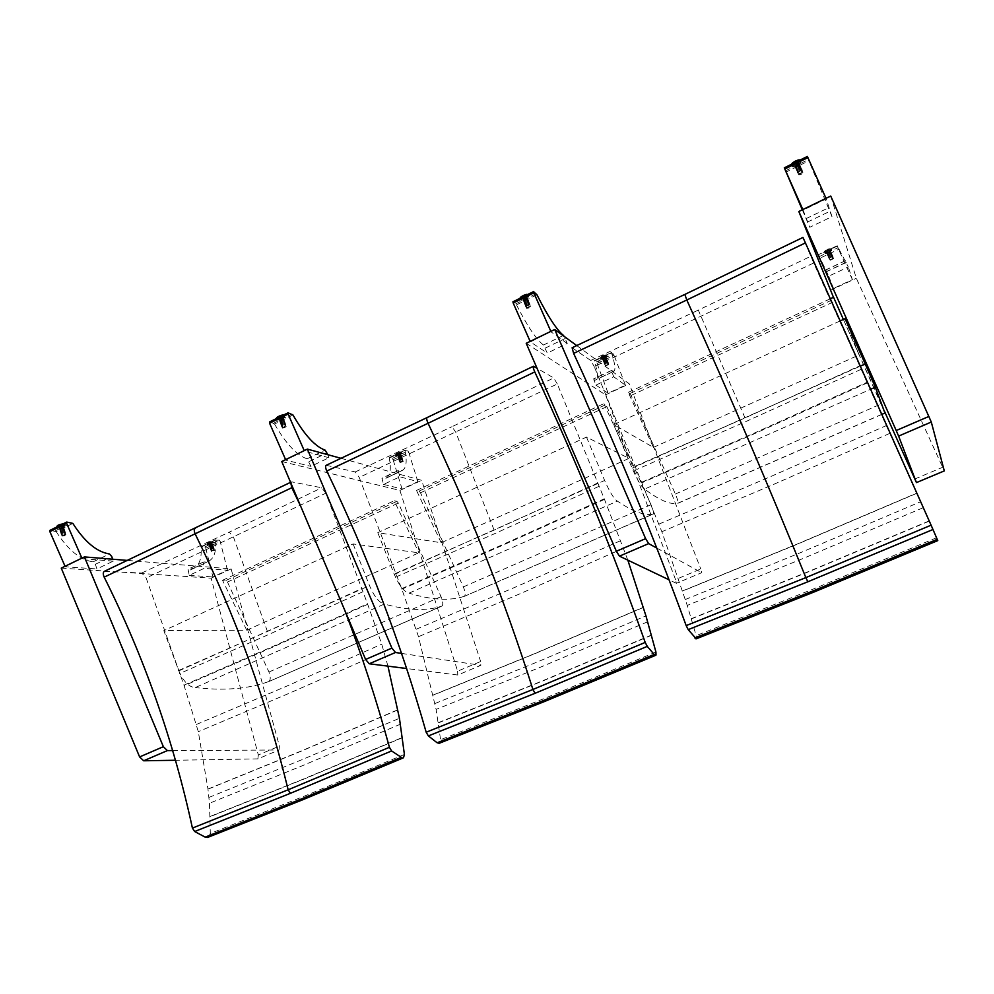 <?xml version="1.0" encoding="UTF-8"?>
<svg xmlns="http://www.w3.org/2000/svg" width="994" height="994" viewBox="0 0 994 994"><rect width="100%" height="100%" fill="white"/><g stroke="black" fill="none" stroke-linecap="round" stroke-linejoin="round"><path stroke-width="0.75" stroke-dasharray="4.97 3.73" d="M61.255 568.108L211.138 578.185L258.328 754.955L279.401 746.096L279.016 750.01L257.881 758.882L258.328 754.955M257.881 758.882L175.503 760.261M172.683 750.569L279.016 750.01M127.605 560.43L231.13 568.891L279.401 746.096M211.138 578.185L231.13 568.891M208.802 543.681L213.611 542.724C212.405 544.265 210.318 545.023 207.373 545.01L208.802 543.681M211.337 543.954L208.939 544.439L211.337 543.954M208.628 543.171L207.199 544.501C210.144 544.526 212.231 543.768 213.437 542.215L208.628 543.171M212.082 550.813L214.48 550.328L212.082 550.813M215.499 540.276L219.227 540.14L220.183 541.382L205.77 548.191L204.814 546.961L201.012 547.122L215.499 540.276C216.506 551.521 214.083 558.578 208.231 561.448L202.938 562.206L204.18 568.344L189.258 575.327L188.04 569.189L193.432 568.394C199.409 565.462 201.931 558.379 201.012 547.122M205.77 548.191L212.902 576.955L227.452 570.196L204.18 568.344M227.452 570.196L220.183 541.382M202.751 564.157L187.829 571.152M189.258 575.327L212.902 576.955M210.007 545.259L211.797 544.526L210.007 545.259M211.225 544.55L209.759 544.849L211.225 544.55M209.635 545.445L212.231 544.364L209.635 545.445M211.25 543.954L209.1 544.377L211.25 543.954M208.877 543.681L207.498 544.961C210.33 544.985 212.318 544.252 213.486 542.774L208.877 543.681M212.281 550.477L213.747 550.179L212.281 550.477M211.585 551.098L214.207 550.03L211.585 551.098M210.691 549.707L214.083 548.34L210.691 549.707M211.039 549.545L213.673 548.502L211.039 549.545M210.455 549.023L213.859 547.682L210.455 549.023M210.803 548.862L213.437 547.818L210.803 548.862M210.219 548.34L213.623 546.998L210.219 548.34M210.566 548.179L213.201 547.135L210.566 548.179M209.982 547.657L213.387 546.315L209.982 547.657M210.343 547.495L212.964 546.452L210.343 547.495M209.746 546.973L213.151 545.631L209.746 546.973M210.107 546.812L212.728 545.768L210.107 546.812M209.51 546.29L212.915 544.948L209.51 546.29M209.871 546.128L212.492 545.085L209.871 546.128M209.274 545.607L212.679 544.265L209.274 545.607M63.628 527.329L57.354 528.348C58.721 526.36 61.293 525.491 65.057 525.751L63.628 527.329M60 526.919L63.131 526.398L62.423 527.193L59.28 527.702L60 526.919M63.43 526.721L64.859 525.155C61.094 524.882 58.534 525.751 57.167 527.752L63.43 526.721M65.157 535.592L62.026 536.114L65.877 534.809L65.157 535.592M72.86 523.416L56.186 531.628L50.222 530.299L66.971 522.036M56.186 531.628C67.965 549.943 80.265 560.007 93.125 561.834L95.374 564.281L96.915 568.953L113.266 561.113L112.645 559.212M81.881 558.143L65.256 566.766L96.915 568.953M95.374 564.281L111.726 556.429M113.266 561.113L82.092 558.628M62.56 527.777L60.423 528.659L62.56 527.777M60.709 527.727L62.634 527.404L60.709 527.727M63.007 527.566L59.876 528.833L63.007 527.566M60.125 526.932L62.933 526.472L60.125 526.932M63.529 527.317L64.896 525.801C61.293 525.553 58.832 526.385 57.515 528.299L63.529 527.317M64.548 535.095L62.622 535.418L64.548 535.095M65.206 534.325L62.113 535.629L65.206 534.325M65.008 532.262L61.019 533.94C61.206 533.057 62.535 532.498 65.008 532.262M64.598 532.461L61.566 533.79L64.598 532.461M64.747 531.442L60.833 533.169C60.82 532.299 62.125 531.728 64.747 531.442M64.337 531.653L61.305 532.983L64.337 531.653M64.486 530.634L60.559 532.349C60.559 531.479 61.864 530.908 64.486 530.634M64.063 530.833L61.044 532.163L64.063 530.833M64.212 529.814L60.299 531.529C60.286 530.659 61.591 530.088 64.212 529.814M63.802 530.013L60.771 531.343L63.802 530.013M63.951 528.994L60.025 530.709C60.025 529.839 61.33 529.268 63.951 528.994M63.541 529.193L60.51 530.523L63.541 529.193M63.678 528.174L59.764 529.901C59.752 529.019 61.056 528.448 63.678 528.174M63.268 528.373L60.236 529.715L63.268 528.373M63.417 527.354L59.503 529.081C59.491 528.212 60.796 527.628 63.417 527.354M281.737 461.514L399.911 490.44L457.638 671.174L480.636 661.507L480.835 665.346L457.762 675.025L457.638 671.174M457.762 675.025L406.658 668.527M401.588 653.406L480.835 665.346M341.091 458.321L421.655 480.338L480.636 661.507M399.911 490.44L421.655 480.338M397.588 454.395L402.048 453.5C400.955 455.202 398.867 456.06 395.774 456.097L397.588 454.395M399.576 455.003L397.351 455.451L398.246 454.606L400.483 454.159L399.576 455.003M397.389 453.885L395.587 455.587C398.669 455.55 400.756 454.68 401.849 452.991L397.389 453.885M400.98 461.862L403.204 461.402L400.073 462.707L400.98 461.862M405.055 450.617L407.888 450.99L408.77 452.332L393.102 459.725L392.22 458.396L389.3 458.072L405.055 450.617C407.217 461.837 406.235 468.472 402.11 470.535L398.147 470.584L399.861 476.797L383.572 484.413L381.907 478.213L385.983 478.089C390.257 475.964 391.363 469.28 389.3 458.072M393.102 459.725L402.061 489.011L417.89 481.655L399.861 476.797M417.89 481.655L408.77 452.332M398.246 472.485L381.982 480.114M383.572 484.413L402.061 489.011M398.395 456.271L400.259 455.438L398.395 456.271M399.563 455.575L398.196 455.848L399.563 455.575M397.985 456.457L400.694 455.264L397.985 456.457M399.501 454.991L397.513 455.389L399.501 454.991M397.65 454.42L395.91 456.047C398.867 456.01 400.868 455.177 401.911 453.562L397.65 454.42M401.091 461.539L402.446 461.266L401.091 461.539M400.172 462.285L402.905 461.104L400.172 462.285M399.19 460.868L402.719 459.34L399.19 460.868M399.576 460.682L402.322 459.526L399.576 460.682M398.917 460.16L402.483 458.669L398.917 460.16L399.551 460.682M399.302 459.986L402.061 458.83L399.302 459.986L398.631 459.452L402.21 457.973L398.656 459.464M399.041 459.278L401.8 458.122L399.041 459.278L398.37 458.743L401.949 457.265L398.37 458.743M398.78 458.569L401.526 457.414L398.78 458.569L398.109 458.048L401.688 456.557L398.122 458.048M398.507 457.874L401.265 456.718L398.507 457.874M397.861 457.352L401.427 455.861L397.861 457.352L398.495 457.861M398.246 457.165L401.004 456.01L398.246 457.165L397.575 456.631L401.154 455.153L397.6 456.644M283.029 419.195L277.314 420.151C278.395 417.902 280.929 416.871 284.918 417.07L283.029 419.195M280.146 418.312L283.017 417.84L282.072 418.909L279.215 419.381L280.146 418.312M282.805 418.586L284.694 416.449C280.706 416.25 278.171 417.281 277.077 419.53L282.805 418.586M285.216 427.606L282.358 428.091L286.16 426.55L285.216 427.606M292.981 414.97L274.555 424.053L269.697 421.953M274.555 424.053C285.961 443.771 296.821 455.364 307.096 458.83L310.911 466.372L328.939 457.737L327.834 454.705M304.226 450.63L285.825 460.147L310.911 466.372M309.159 461.551L327.163 452.891M328.939 457.737L304.45 451.152M282.631 419.331L280.395 420.325L282.631 419.331M280.805 419.207L282.557 418.921L280.805 419.207M283.116 419.095L279.861 420.537L283.116 419.095M280.258 418.35L282.805 417.927L279.413 419.294L280.258 418.35M282.955 419.182L284.756 417.132C280.942 416.946 278.506 417.927 277.463 420.089L282.955 419.182M284.682 427.035L282.93 427.333L284.682 427.035M285.651 426.091L282.433 427.569L285.651 426.091M285.402 423.941L281.252 425.867C281.476 424.749 282.868 424.103 285.402 423.941M284.955 424.165L281.811 425.68C281.811 424.836 282.855 424.339 284.955 424.165M285.104 423.096L281.041 425.059C281.041 423.966 282.395 423.307 285.104 423.096M284.644 423.32L281.513 424.836C281.513 423.991 282.557 423.481 284.644 423.32M284.793 422.251L280.743 424.214C280.743 423.109 282.085 422.462 284.793 422.251M284.334 422.475L281.203 423.991C281.203 423.146 282.246 422.636 284.334 422.475M284.483 421.406L280.432 423.369C280.432 422.264 281.787 421.605 284.483 421.406M284.035 421.63L280.904 423.146C280.892 422.288 281.936 421.791 284.035 421.63M284.185 420.561L280.134 422.525C280.122 421.419 281.476 420.76 284.185 420.561M283.725 420.785L280.594 422.301C280.594 421.444 281.637 420.947 283.725 420.785M283.874 419.716L279.823 421.68C279.811 420.574 281.165 419.915 283.874 419.716M283.414 419.94L280.283 421.456C280.283 420.599 281.327 420.089 283.414 419.94M283.563 418.872L279.525 420.822C279.513 419.716 280.867 419.07 283.563 418.872M526.211 343.303L605.52 394.866L675.547 579.577L700.758 568.978L701.652 572.706L676.367 583.304L675.547 579.577M676.367 583.304L669.074 579.825M656.773 548.054L701.652 572.706M576.768 345.589L629.252 383.833L700.758 568.978M605.52 394.866L629.252 383.833M603.234 357.157L607.322 356.287C606.303 358.151 604.166 359.169 600.898 359.331L603.234 357.157M604.551 358.138L602.501 358.573L603.669 357.48L605.719 357.057L604.551 358.138M603.01 356.622L600.674 358.797C603.942 358.635 606.091 357.616 607.11 355.753L603.01 356.622M606.738 364.96L608.788 364.525L605.557 366.041L606.738 364.96M611.571 352.945L614.13 355.367L597.046 363.431L594.387 361.083L611.571 352.945C615.087 364.065 615.833 370.166 613.783 371.271L611.422 370.489L613.683 376.776L595.866 385.113L593.642 378.826L596.139 379.546C598.376 378.354 597.792 372.203 594.387 361.083M597.046 363.431L608.129 393.202L625.4 385.175L613.683 376.776M625.4 385.175L614.13 355.367M611.857 372.315L594.052 380.665M595.866 385.113L608.129 393.202M606.017 365.345L607.993 364.413L606.017 365.345L603.557 359.343L605.532 358.412L603.395 358.946L605.371 358.014L603.395 358.946M603.109 359.555L605.98 358.2L603.109 359.555L602.675 358.486L605.545 357.132L602.675 358.486M603.271 357.181L601.035 359.269C604.166 359.107 606.216 358.138 607.185 356.349L603.271 357.181M605.57 365.556L608.465 364.226L605.57 365.556M604.476 364.102L608.216 362.388L604.476 364.102M604.899 363.916L607.806 362.611L604.899 363.916M604.178 363.382L607.943 361.692L604.178 363.382M604.601 363.183L607.508 361.878L604.601 363.183M603.88 362.661L607.645 360.971L603.88 362.661M604.302 362.462L607.21 361.157L604.302 362.462M603.582 361.928L607.346 360.238L603.582 361.928M604.004 361.729L606.924 360.424L604.004 361.729M603.283 361.207L607.061 359.517L603.283 361.207M603.706 361.008L606.626 359.704L603.706 361.008M602.985 360.487L606.762 358.797L602.985 360.487M603.408 360.288L606.328 358.983L603.408 360.288M602.687 359.753L606.464 358.064L602.687 359.753M526.199 299.368L521.042 300.287C521.925 297.765 524.497 296.498 528.746 296.485C529.305 297.206 528.448 298.163 526.199 299.368M524.236 297.902L526.82 297.442L525.54 298.883L522.968 299.343L524.236 297.902M525.938 298.734C528.187 297.517 529.044 296.56 528.485 295.852C524.236 295.852 521.664 297.119 520.781 299.641L525.938 298.734M529.168 307.904L526.596 308.376L530.461 306.475L529.168 307.904M536.959 294.783L516.482 304.872L513.041 301.841M516.482 304.872C527.392 326.206 536.387 339.6 543.469 345.042L547.284 353.081L567.263 343.502L564.219 336.444M550.862 331.387L530.386 341.936L547.284 353.081M545.271 348.074L565.226 338.494M567.263 343.502L551.098 331.921M529.516 306.363L527.143 307.519L529.516 306.363L526.596 299.107L524.223 300.263L526.596 299.107L524.223 300.263L525.814 299.989L526.398 298.622L524.037 299.79L526.398 298.622M527.131 298.834L523.689 300.536L527.131 298.834L526.609 297.541L523.167 299.244L524.31 297.952L526.609 297.541M526.137 299.331L528.584 296.572C524.509 296.572 522.049 297.79 521.191 300.213L526.137 299.331M530.051 306.09L526.658 307.817L530.051 306.09M529.765 303.853L529.814 303.903C529.218 305.282 527.739 306.015 525.366 306.09C525.714 304.661 527.18 303.915 529.765 303.853M529.255 304.102L525.938 305.854C526.012 304.785 527.118 304.201 529.255 304.102M529.404 302.971L525.118 305.245C525.217 303.853 526.646 303.095 529.404 302.971M528.895 303.22L525.59 304.984C525.664 303.903 526.77 303.319 528.895 303.22M529.057 302.101L524.77 304.375C524.857 302.984 526.286 302.213 529.057 302.101M528.547 302.35L525.23 304.102C525.304 303.021 526.41 302.437 528.547 302.35M528.696 301.219L524.422 303.493C524.509 302.101 525.938 301.344 528.696 301.219M528.199 301.468L524.882 303.232C524.956 302.151 526.05 301.567 528.199 301.468M528.348 300.337L524.062 302.623C524.149 301.219 525.577 300.461 528.348 300.337M527.839 300.586L524.534 302.35C524.596 301.269 525.702 300.685 527.839 300.586M527.988 299.467L523.714 301.741C523.801 300.337 525.23 299.579 527.988 299.467M527.491 299.716L524.173 301.48C524.248 300.387 525.354 299.803 527.491 299.716M527.64 298.585L523.366 300.871C523.453 299.467 524.869 298.709 527.64 298.585M833.457 297.33L884.436 411.168M830.736 196.054L856.331 278.27L944.3 470.907M830.338 290.36L856.331 278.27M828.089 250.823L831.841 249.966C830.798 252.016 828.524 253.221 825.032 253.582C824.672 252.973 825.691 252.054 828.089 250.823M828.611 252.265L826.735 252.687L830.139 250.873L828.611 252.265M827.84 250.264C825.442 251.494 824.424 252.426 824.784 253.035C828.288 252.675 830.549 251.47 831.593 249.419L827.84 250.264M831.717 259.012L833.593 258.577L830.176 260.378L831.717 259.012M837.445 246.127L838.601 249.37L819.888 258.204L818.41 254.626L837.445 246.127L848.317 267.013L828.723 276.183L818.609 255.023M819.888 258.204L833.481 288.434L852.405 279.625L848.317 267.013M852.405 279.625L838.601 249.37M846.254 262.416L826.673 271.598M828.723 276.183L833.481 288.434M830.649 259.62L832.748 258.515L830.649 259.62L827.878 253.433L829.965 252.327L827.667 252.985L829.791 251.917L827.704 253.023M827.356 253.619L830.45 252.066L827.356 253.619M828.586 252.203L826.859 252.526L829.953 250.973L828.586 252.203M828.101 250.861L825.169 253.507C828.524 253.159 830.698 252.004 831.692 250.041L828.101 250.861M830.127 259.807L833.245 258.278L830.127 259.807M828.897 258.328L832.935 256.353L828.897 258.328M829.369 258.105L832.512 256.614L829.369 258.105M828.561 257.583L832.637 255.644L828.561 257.583M829.033 257.359L832.177 255.868L829.033 257.359M828.226 256.837L832.301 254.899L828.226 256.837M828.698 256.614L831.841 255.123L828.698 256.614M827.903 256.079L831.966 254.141L827.903 256.079M828.362 255.868L831.506 254.365L828.362 255.868M827.567 255.334L831.63 253.395L827.567 255.334M828.027 255.123L831.17 253.619L828.027 255.123M827.232 254.588L831.295 252.65L827.232 254.588M827.691 254.365L830.835 252.874L827.691 254.365M826.896 253.843L830.959 251.904L826.896 253.843M797.188 165.824L792.566 166.756C793.423 163.935 796.157 162.345 800.754 161.985C801.375 162.904 800.182 164.184 797.188 165.824M796.393 163.65L798.704 163.178L796.927 165.103L794.616 165.576L796.393 163.65M796.89 165.166C799.884 163.513 801.077 162.233 800.443 161.314C795.859 161.674 793.125 163.264 792.268 166.097L796.89 165.166M801.127 174.459L798.816 174.932C799.263 173.54 800.63 172.745 802.916 172.558L801.127 174.459M807.364 156.543L808.892 160.817L786.005 172.086M802.32 209.796L809.75 227.278L831.99 216.617L808.892 160.817M826.002 198.34L826.262 198.912L803.102 210.107L809.75 227.278M807.439 222.084L829.655 211.411M831.99 216.617L826.262 198.912M798.58 165.066L796.008 166.445L798.58 165.066M796.877 164.768L798.356 164.569L795.784 165.948L796.877 164.768M799.188 164.768L795.436 166.781L799.188 164.768M796.418 163.724L798.58 163.426L794.827 165.439L796.418 163.724M797.163 165.774C800.046 164.196 801.176 162.966 800.58 162.084C796.182 162.432 793.56 163.96 792.74 166.657L797.163 165.774M800.804 173.689L799.387 173.975L801.897 172.509L800.804 173.689M802.568 172.297L798.865 174.335C799.201 173.055 800.418 172.347 802.518 172.21L802.568 172.297M802.208 169.949L797.424 172.583C797.847 170.918 799.412 170.011 802.146 169.85L802.208 169.949M801.636 170.222L798.033 172.297C798.257 170.968 799.462 170.272 801.636 170.198L801.785 169.005L797.126 171.713C797.424 169.999 798.977 169.092 801.785 169.005M801.226 169.315L797.623 171.39C797.847 170.061 799.052 169.353 801.226 169.291L801.375 168.098L796.716 170.806C797.014 169.079 798.567 168.172 801.375 168.098M800.829 168.408L797.213 170.483C797.436 169.142 798.642 168.446 800.816 168.384L800.829 168.408M800.978 167.216L796.306 169.899C796.604 168.172 798.157 167.265 800.965 167.191L800.978 167.216M800.418 167.501L796.803 169.564C797.026 168.234 798.232 167.539 800.406 167.477L800.555 166.271L795.896 168.992C796.194 167.253 797.747 166.358 800.555 166.271M800.008 166.582L796.393 168.657C796.616 167.315 797.822 166.619 799.996 166.557L800.145 165.364L795.498 168.085C795.784 166.346 797.337 165.439 800.145 165.364L800.158 165.402M799.598 165.675L795.983 167.75C796.206 166.408 797.412 165.712 799.586 165.65L799.598 165.675M799.748 164.482L795.088 167.166C795.374 165.439 796.927 164.532 799.735 164.457L799.748 164.482M387.946 666.154L381.733 644.174L367.705 604.327L325.833 493.186L146.155 577.974L184.126 685.698L198.315 731.671L207.957 789.037L209.461 803.264L210.306 833.481L208.007 837.283M325.833 493.186L321.758 487.793L291.95 481.904L290.757 482.823M104.407 571.314L141.732 573.029L146.155 577.974M301.008 507.002L344.645 609.981M383.97 651.592L288.67 693.514L198.315 731.671M207.957 789.037L300.312 751.389L397.799 709.791M196.489 724.427L286.645 686.171L381.733 644.174M367.705 604.327L273.462 646.833L184.126 685.698M183.927 685.164L273.251 646.299L367.494 603.78M362.723 591.828L268.653 634.532L179.504 673.621M178.336 670.602L267.436 631.463L361.456 588.697M397.824 709.94L300.337 751.539L207.97 789.186M208.889 797.449L301.592 759.851L399.439 718.277M400.507 724.154L302.4 765.715L209.461 803.264M210.355 816.372L303.878 778.886L402.632 737.349M402.657 737.56L303.903 779.097L210.368 816.583M404.409 754.446L304.711 796.02L210.306 833.481M403.514 757.701L303.468 799.375L208.752 836.886M246.736 630.184L222.532 580.285L225.887 580.496L227.464 582.037L268.952 672.019C270.803 677.076 270.679 680.294 268.591 681.673L441.411 606.241C426.426 611.173 407.416 610.44 384.38 604.041L195.246 687.575C188.897 687.102 183.43 681.524 178.845 670.863L163.811 630.631L246.736 630.184L418.872 552.813L353.106 543.954L163.811 630.631M268.045 681.797C248.04 688.954 223.774 690.88 195.246 687.575M441.411 606.241L441.821 606.178C443.324 605.035 443.051 601.867 441.038 596.661L398.333 503.039L396.917 501.349L394.233 500.752L418.872 552.813M222.532 580.285L394.233 500.752M353.106 543.954L369.495 585.615C374.316 596.735 379.273 602.873 384.38 604.041M627.835 560.144L604.501 499.386L557.323 383.97L359.232 477.431L401.849 589.193L418.511 636.694L436.105 709.418L440.591 739.71L439.336 743.251M557.323 383.97L553.733 377.968L537.021 368.24M326.231 465.291L355.218 471.951L359.232 477.431M623.611 548.216L518.595 594.375L418.511 636.694M433.148 695.03L535.667 653.195L643.292 607.309M416.2 629.252L516.048 586.833L620.803 540.612M604.501 499.386L500.727 546.141L401.849 589.193M401.638 588.647L500.504 545.582L604.253 498.802M599.009 486.339L495.459 533.318L396.792 576.619M395.513 573.463L494.13 530.1L597.63 483.072M643.342 607.458L535.704 653.344L433.173 695.179M434.925 703.541L537.866 661.743L645.938 615.87M647.728 621.784L539.332 667.657L436.105 709.418M438.453 722.613L542.401 680.902L651.555 635.029M651.617 635.241L542.451 681.114L438.491 722.837M655.928 652.027L545.607 697.987L440.591 739.71M656.003 655.058L545.246 701.13L439.833 742.94M441.187 542.774L416.511 490.44L419.095 491.086L420.499 492.8L463.341 586.895C465.391 592.113 465.701 595.282 464.285 596.388L653.07 513.997C644.808 515.948 632.917 511.649 617.398 501.125L409.019 593.157C404.098 591.89 399.203 585.677 394.345 574.495L377.782 532.66L441.187 542.774L628.991 458.371L586.497 437.087L377.782 532.66M463.887 596.45C449.599 601.072 431.309 599.966 409.019 593.157M653.07 513.997L653.306 514.022C654.015 513.202 653.244 510.108 651.008 504.716L606.862 406.645L603.892 403.651L628.991 458.371M416.511 490.44L603.892 403.651M586.497 437.087L604.625 480.475C609.744 492.142 614.006 499.025 617.398 501.125M937.764 540.612L813.701 263L594.226 366.562L661.855 531.715L687.252 605.421L696.185 635.638L696.198 638.819M813.701 263L802.953 237.442M572.122 347.763L590.722 360.462L594.226 366.562M889.618 433.459L773.295 484.55L661.855 531.715M682.53 590.933L796.939 544.178L916.431 493.285M658.96 524.087L770.114 476.822L886.139 425.668M867.116 382.976L752.272 434.689L642.273 482.637M642.025 482.065L752.023 434.105L866.855 382.379M861.053 369.346L746.457 421.294L636.707 469.503M635.303 466.223L745.003 417.94L859.537 365.929M916.493 493.434L797.002 544.327L682.567 591.082M685.338 599.506L800.257 552.776L920.282 501.883M922.954 507.822L802.531 558.715L687.252 605.421M691.377 618.666L807.538 571.972L928.893 521.03M928.992 521.241L807.613 572.184L691.439 618.877M936.46 537.804L813.664 588.895L696.185 635.638M937.715 540.537L814.384 591.765L696.409 638.633M881.641 414.399L677.647 503.287C670.204 504.865 659.196 500.144 644.609 489.098L870.471 389.337M840.067 320.975L613.77 424.6L653.393 447.399L628.245 392.369L631.078 395.45L675.386 494.043C677.647 499.448 678.48 502.542 677.871 503.312L677.647 503.287M884.946 413.082L833.568 297.281M653.393 447.399L859.114 354.933L845.049 318.701M628.245 392.369L830.226 298.821M843.384 319.459L859.114 354.933M644.609 489.098C641.428 486.886 637.266 479.916 632.109 468.186L613.77 424.6M215.797 539.73L201.322 546.576M204.814 546.961L219.227 540.14M203.198 562.169L188.313 569.152M208.442 542.426L213.051 541.519C211.884 542.997 209.896 543.73 207.063 543.706L208.442 542.426M208.492 542.19C203.807 546.29 219.587 538.823 208.492 542.19M55.217 530.846L71.891 522.62M93.125 561.834L109.477 553.969M62.659 524.074L64.411 524.31L63.032 525.814L57.031 526.795L57.515 528.299M57.155 526.112C57.776 526.932 59.628 526.733 62.746 525.503C64.411 524.571 64.511 524.037 63.057 523.875M405.217 450.133L389.474 457.575M392.22 458.396L407.888 450.99M398.346 470.584L382.106 478.201M397.153 453.115L401.427 452.27C400.383 453.898 398.383 454.73 395.426 454.755L397.153 453.115M395.91 456.047L395.426 454.755L397.14 452.904C391.102 457.737 408.261 449.611 397.165 452.904C400.197 451.823 401.626 451.611 401.427 452.27L401.911 453.562M273.698 423.146L292.137 414.051M307.096 458.83L325.125 450.145M282.967 415.318L284.197 415.579L282.395 417.629L276.779 418.375M276.978 417.704C277.388 418.648 279.103 418.499 282.122 417.269C284.023 416.225 284.383 415.529 283.215 415.194M611.571 352.522L594.4 360.636M596.238 361.978L613.335 353.889M611.546 370.526L593.778 378.863M602.724 355.84L606.651 355.02C605.669 356.809 603.619 357.778 600.488 357.939L602.724 355.84M602.687 355.641C594.996 361.319 613.72 352.46 602.687 355.641M515.774 303.816L536.263 293.715M543.469 345.042L563.449 335.425M527.218 294.746L527.938 294.957L525.491 297.728L520.347 298.125L521.191 300.213M520.57 297.628C520.806 298.647 522.372 298.548 525.254 297.33C527.429 296.15 528.112 295.268 527.305 294.696M914.815 478.996L942.548 467.329M837.246 245.767L818.435 254.663L837.234 245.717M819.193 256.614L837.917 247.767M845.422 260.763L825.902 269.933M827.48 249.482L831.083 248.674C830.089 250.637 827.915 251.793 824.56 252.141L827.48 249.482M825.169 253.507L824.56 252.141C823.579 251.979 824.523 251.022 827.381 249.283C817.801 255.967 838.315 246.263 827.393 249.295L831.083 248.674L831.692 250.041M785.484 170.856L808.383 159.574M805.96 218.68L828.201 207.97M799.561 160.295L799.835 160.407C800.431 161.301 799.288 162.531 796.418 164.109L791.994 164.992L791.883 164.085M791.969 163.923C792.106 164.929 793.523 164.842 796.219 163.65C798.704 162.308 799.785 161.202 799.437 160.357M267.436 631.463L233.553 537.282L229.291 532.113L321.758 487.793M141.732 573.029L229.291 532.113M291.95 481.904L105.091 571.202M195.843 528.323L195.209 528.398M268.952 672.019L441.038 596.661M225.887 580.496L396.917 501.349M178.845 670.863L369.495 585.615M227.464 582.037L398.333 503.039M494.13 530.1L455.848 432.415L452.034 426.674L553.733 377.968M355.218 471.951L452.034 426.674M533.766 366.339L326.753 465.267M463.341 586.895L651.008 504.716M419.095 491.086L605.669 404.744M394.345 574.495L604.625 480.475M420.499 492.8L606.862 406.645M745.003 417.94L698.322 310.103L810.756 256.278M590.722 360.462L698.322 310.103M803.04 237.665L572.432 347.863M675.386 494.043L880.833 404.073M629.91 393.525L834.239 298.97M632.109 468.186L860.183 366.202M631.078 395.45L835.171 301.107M214.48 550.328L212.057 543.296M211.362 551.471L208.939 544.439M201.198 546.601L215.673 539.754M202.938 562.206L188.04 569.189M208.231 561.448L193.432 568.394M213.747 550.179L211.672 544.14M211.834 550.875L209.759 544.849M209.1 544.377L209.448 545.383M211.884 543.358L212.231 544.364M213.486 542.774L213.051 541.519L208.467 542.202L207.063 543.706L207.498 544.961M214.207 550.03L214.083 548.34M211.424 551.049L210.48 549.657M213.673 548.502L213.859 547.682M210.914 549.52L210.293 548.986M213.437 547.818L213.623 546.998M210.678 548.837L210.057 548.303M213.201 547.135L213.387 546.315M210.442 548.154L209.821 547.619M212.964 546.452L213.151 545.631M210.206 547.47L209.585 546.936M212.728 545.768L212.915 544.948M209.97 546.775L209.349 546.253M212.492 545.085L212.679 544.265M209.734 546.091L209.113 545.569M65.877 534.809L63.131 526.398M62.026 536.114L59.28 527.702M64.983 534.61L62.634 527.404M62.622 535.418L60.274 528.212M59.491 527.628L59.876 528.833M62.933 526.472L63.318 527.677M63.107 523.85L64.411 524.31L64.896 525.801M65.554 534.461L65.455 532.436M62.113 535.629L61.019 533.94M64.958 532.647L65.219 531.678M61.566 533.79L60.833 533.169M64.697 531.827L64.945 530.858M61.305 532.983L60.559 532.349M64.436 531.007L64.685 530.051M61.044 532.163L60.299 531.529M64.163 530.2L64.411 529.23M60.771 531.343L60.025 530.709M63.902 529.38L64.15 528.41M60.51 530.523L59.764 529.901M63.628 528.559L63.877 527.603M60.236 529.715L59.503 529.081M403.204 461.402L400.483 454.159M400.073 462.707L397.351 455.451M389.375 457.575L405.117 450.133M398.147 470.584L381.907 478.213M402.11 470.535L385.983 478.089M402.446 461.266L400.122 455.053M400.532 462.061L398.196 455.848M397.513 455.389L397.898 456.42M400.309 454.221L400.694 455.264M402.905 461.104L402.719 459.34M400.11 462.26L399.103 460.831M402.322 459.526L402.483 458.669M402.061 458.83L402.21 457.973M401.8 458.122L401.949 457.265M401.526 457.414L401.688 456.557M401.265 456.718L401.427 455.861M401.004 456.01L401.154 455.153M284.918 417.07L284.694 416.449M277.314 420.151L277.077 419.53M286.16 426.55L283.017 417.84M282.358 428.091L279.215 419.381M285.266 426.389L282.557 418.921M282.93 427.333L280.233 419.866M279.413 419.294L279.861 420.537M282.805 417.927L283.265 419.17M276.754 418.139L277.463 420.089M283.302 415.157L284.756 417.132M285.825 426.202L285.638 424.09M282.433 427.569L281.252 425.867M285.166 424.326L285.365 423.307M281.811 425.68L281.041 425.059M284.856 423.481L285.067 422.462M281.513 424.836L280.743 424.214M284.545 422.636L284.756 421.618M281.203 423.991L280.432 423.369M284.247 421.791L284.458 420.773M280.904 423.146L280.134 422.525M283.936 420.947L284.147 419.928M280.594 422.301L279.823 421.68M283.625 420.102L283.837 419.083M280.283 421.456L279.525 420.822M608.788 364.525L605.719 357.057M605.557 366.041L602.501 358.573M594.337 360.623L611.509 352.497M611.422 370.489L593.642 378.826M613.783 371.271L596.139 379.546M607.993 364.413L605.371 358.014M605.545 357.132L605.98 358.2M607.185 356.349L606.651 355.02L602.675 355.628C600.513 356.883 599.78 357.654 600.488 357.939L601.035 359.269M608.465 364.226L608.216 362.388M605.594 365.581L604.514 364.127M607.806 362.611L607.943 361.692M604.973 363.941L604.265 363.431M607.508 361.878L607.645 360.971M604.675 363.22L603.979 362.698M607.21 361.157L607.346 360.238M604.377 362.499L603.681 361.978M606.924 360.424L607.061 359.517M604.079 361.766L603.383 361.257M606.626 359.704L606.762 358.797M603.78 361.046L603.085 360.524M606.328 358.983L606.464 358.064M603.482 360.313L602.786 359.803M528.746 296.485L528.485 295.852M521.042 300.287L520.781 299.641M530.461 306.475L526.82 297.442M526.596 308.376L522.968 299.343M527.143 307.519L524.037 299.79M523.167 299.244L523.689 300.536M527.429 294.634L528.584 296.572M530.1 306.127L529.814 303.903M526.658 307.817L525.366 306.09M529.33 304.189L529.504 303.095M525.938 305.854L525.118 305.245M528.982 303.319L529.156 302.213M525.59 304.984L524.77 304.375M528.622 302.437L528.796 301.344M525.23 304.102L524.422 303.493M528.274 301.567L528.448 300.461M524.882 303.232L524.062 302.623M527.913 300.685L528.087 299.592M524.534 302.35L523.714 301.741M527.566 299.803L527.739 298.709M524.173 301.48L523.366 300.871M833.593 258.577L830.139 250.873M830.176 260.378L826.735 252.687M845.409 260.676L825.865 269.846M845.819 262.453L826.449 271.548M832.748 258.515L829.791 251.917M826.909 252.588L827.406 253.681M829.953 250.973L830.45 252.066M833.245 258.278L832.935 256.353M830.201 259.894L829.008 258.428M832.512 256.614L832.637 255.644M829.493 258.204L828.735 257.707M832.177 255.868L832.301 254.899M829.158 257.458L828.4 256.949M831.841 255.123L831.966 254.141M828.822 256.713L828.064 256.203M831.506 254.365L831.63 253.395M828.487 255.967L827.729 255.458M831.17 253.619L831.295 252.65M828.151 255.209L827.393 254.712M830.835 252.874L830.959 251.904M827.816 254.464L827.058 253.967M800.754 161.985L800.443 161.314M792.566 166.756L792.268 166.097M802.916 172.558L798.704 163.178M798.816 174.932L794.616 165.576M801.897 172.521L798.294 164.482M799.387 173.975L795.784 165.948M794.827 165.439L795.436 166.781M798.48 163.314L799.089 164.644M791.771 164.134L792.74 166.657M799.636 160.258L800.58 162.084M802.518 172.21L802.146 169.85M798.865 174.335L797.424 172.583M798.033 172.297L797.126 171.713M797.623 171.39L796.716 170.806M800.816 168.384L800.965 167.191M797.213 170.483L796.306 169.899M796.803 169.564L795.896 168.992M796.393 168.657L795.498 168.085M799.586 165.65L799.735 164.457M795.983 167.75L795.088 167.166M290.559 482.338L291.379 481.941M268.591 681.673L441.821 606.178M464.285 596.388L653.306 514.022M677.871 503.312L881.678 414.498"/><path stroke-width="1.49" d="M163.351 746.693L139.607 756.931L143.683 760.783L167.39 750.594L163.351 746.693L84.428 556.913L127.605 560.43M139.607 756.931L61.255 568.108L84.428 556.913M175.503 760.261L143.683 760.783M167.39 750.594L172.683 750.569M65.045 566.282L49.874 531.628L66.635 523.353L66.735 522.061L72.86 523.416C84.614 541.829 96.816 552.018 109.477 553.969L111.726 556.429L112.645 559.212M50.222 530.299L49.874 531.628M66.635 523.353L81.881 558.143M391.884 648.1L365.606 659.444L369.246 663.768L395.488 652.486L391.884 648.1L307.37 449.114L341.091 458.321M365.606 659.444L281.737 461.514L307.37 449.114M406.658 668.527L369.246 663.768M395.488 652.486L401.588 653.406M285.601 459.638L269.585 423.22L288.136 414.076L288.061 412.808L292.981 414.97C304.363 434.825 315.073 446.542 325.125 450.145L327.834 454.705M287.937 412.957L269.523 421.953L269.585 423.22M288.136 414.076L304.226 450.63M645.615 538.649L616.367 551.26L619.473 556.155L648.66 543.606L645.615 538.649L554.714 329.511L576.768 345.589M616.367 551.26L526.211 343.303L554.714 329.511M669.074 579.825L619.473 556.155M648.66 543.606L656.773 548.054M530.15 341.389L513.202 303.033L533.828 292.857L533.529 291.627L536.959 294.783C547.818 316.266 556.64 329.809 563.449 335.425L564.219 336.444M533.48 291.739L512.929 301.803L513.202 303.033M533.828 292.857L550.862 331.387M928.968 416.411L896.215 430.539L898.613 436.093L931.291 422.04L830.736 196.054L798.828 211.486L833.457 297.33M896.215 430.539L798.828 211.486M884.436 411.168L916.456 482.587L898.613 436.093M931.291 422.04L944.3 470.907L916.456 482.587M802.32 209.796L784.303 167.824L784.85 169.005L807.923 157.624L807.352 156.456L784.341 167.911M802.841 209.548L784.85 169.005M807.923 157.624L826.002 198.34M208.007 837.283L205.186 837.134L194.675 831.518L192.414 828.089C173.465 740.443 144.055 656.798 104.184 577.141C102.904 574.197 102.966 572.258 104.382 571.314L104.407 571.314M104.184 577.141L291.826 487.706L301.008 507.002M290.757 482.823L291.826 487.706M344.645 609.981C361.729 654.785 376.664 700.559 389.424 747.302L288.161 789.783L192.414 828.089M389.424 747.302L391.611 750.955L290.397 793.324L194.675 831.518M391.611 750.955L402.582 758.173L403.514 757.701L404.409 754.446L399.439 718.277L387.946 666.154M400.681 757.602L300.238 799.449L205.186 837.134M402.582 758.173L302.362 799.897L207.51 837.47M537.021 368.24L533.418 366.264C532.896 366.811 533.356 368.687 534.772 371.918C575.998 460.545 612.801 550.713 645.193 642.422L532.921 689.476L426.177 732.23C400.557 642.372 367.42 555.311 326.79 471.044C325.436 467.95 325.249 466.037 326.218 465.291L427.122 417.579C426.364 418.238 426.687 420.139 428.066 423.295L534.772 371.918M439.336 743.251L437.136 742.779L428.364 735.92L426.177 732.23M326.79 471.044L428.066 423.295C469.069 509.81 504.02 598.537 532.921 689.476L535.058 693.303L428.364 735.92M645.193 642.422L647.268 646.373L654.201 654.462L656.003 655.058L655.928 652.027L645.938 615.87L627.835 560.144M647.268 646.373L535.058 693.303M654.201 654.462L542.972 700.758L437.136 742.779M655.506 655.357L544.538 701.503L438.95 743.388M696.198 638.819L688.221 629.624L686.183 625.611C652.462 533.579 614.951 442.839 573.625 353.392L572.109 347.763L684.841 294.435L686.804 300.002L805.426 242.909L931.105 525.18L805.861 577.613L686.183 625.611M684.841 294.435L802.953 237.442L805.426 242.909M573.625 353.392L686.804 300.002C728.453 391.984 768.138 484.525 805.861 577.613L807.836 581.776L688.221 629.624M931.105 525.18L937.777 540.612L814.198 591.939L695.986 638.894M933.006 529.491L807.836 581.776M937.243 539.32L813.316 590.834L694.794 637.949M881.641 414.399L884.909 412.97L875.316 387.2L870.471 389.337M884.909 412.97L881.678 414.498M860.183 366.202L865.215 363.953L845.049 318.701L840.067 320.975M830.226 298.821L833.568 297.281L843.384 319.459M865.215 363.953L875.316 387.2M57.031 526.795L57.043 526.845C57.105 525.652 58.981 524.745 62.659 524.074M63.057 523.875L57.155 526.112M276.779 418.375C277.314 416.884 279.376 415.865 282.967 415.318M283.215 415.194L276.978 417.704M527.429 294.634C527.342 293.267 518.793 297.38 520.347 298.125C521.601 296.224 523.888 295.094 527.218 294.746M527.305 294.696L520.57 297.628M791.883 164.085L799.561 160.295M799.437 160.357C796.604 160.096 794.119 161.289 791.969 163.923M195.209 528.398L195.184 528.41C193.954 529.268 193.992 531.206 195.296 534.213C235.553 615.87 266.504 701.068 288.161 789.783L290.397 793.324M49.986 530.336L66.71 522.074M56.931 526.509C57.105 525.379 59.168 524.497 63.107 523.85M269.523 421.953L288.036 412.821M276.754 418.139C275.102 417.778 282.333 414.312 283.302 415.157M512.929 301.803L533.517 291.627M784.303 167.824L807.352 156.456M791.771 164.134C791.808 162.246 800.332 158.63 799.636 160.258M104.382 571.314L290.559 482.338M207.584 837.445L302.487 799.859L402.719 758.124M427.122 417.579L533.418 366.264M439.025 743.363L544.625 701.478L655.568 655.344M696.048 638.881L814.223 591.939L937.777 540.612"/></g></svg>
